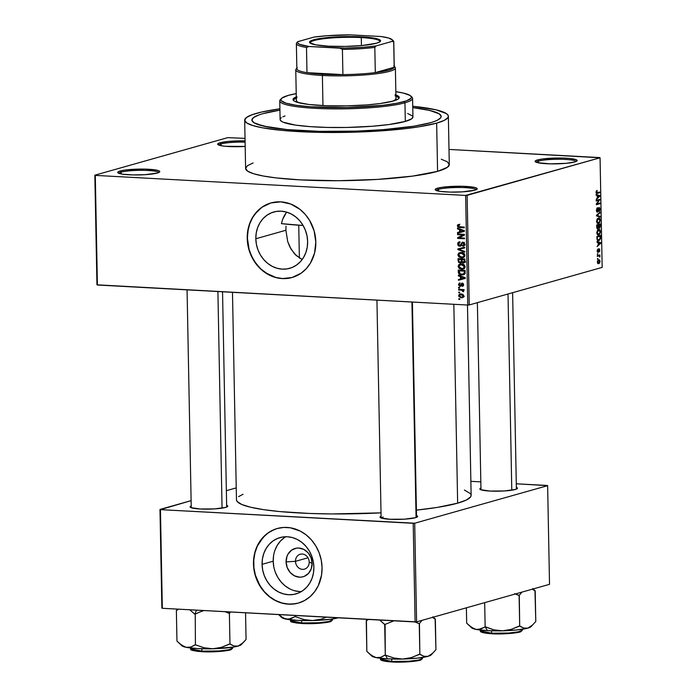 <?xml version="1.0" encoding="UTF-8"?>
<svg xmlns="http://www.w3.org/2000/svg" width="697" height="697" viewBox="0 0 697 697"><rect width="100%" height="100%" fill="white"/><g stroke="black" fill="none" stroke-linecap="round" stroke-linejoin="round"><path stroke-width="1.05" d="M476.095 189.75A19.925 2.762 -1.1 0 0 460.429 187.502A19.925 2.762 -1.1 0 0 438.57 189.331L437.568 188.181A21.032 2.919 178.9 0 1 462.616 186.291A21.032 2.919 178.9 0 1 477.018 189.201A21.032 2.919 178.9 0 1 474.796 190.194L477.131 189.061L477.096 188.486L474.666 187.449L462.155 186.282L442.734 187.197L437.568 188.181L435.242 189.314L436.095 190.429L440.016 191.361L450.218 192.102L462.425 191.858L474.796 190.194A21.032 2.919 178.9 0 1 452.614 192.128A21.032 2.919 178.9 0 1 435.364 189.993A21.032 2.919 178.9 0 1 437.568 188.181L438.57 189.331A19.925 2.762 178.9 0 1 460.429 187.502A19.925 2.762 178.9 0 1 476.095 189.75M158.672 172.577A19.925 2.762 -1.1 0 0 142.998 170.329A19.925 2.762 -1.1 0 0 121.139 172.159L120.137 171.009A21.032 2.919 178.9 0 1 145.194 169.118A21.032 2.919 178.9 0 1 159.587 172.02A21.032 2.919 178.9 0 1 157.374 173.022L159.7 171.889L159.674 171.314L157.234 170.277L144.723 169.11L125.303 170.024L120.137 171.009L117.81 172.142L118.673 173.257L122.585 174.189L132.787 174.921L144.993 174.686L157.374 173.022A21.032 2.919 178.9 0 1 135.183 174.956A21.032 2.919 178.9 0 1 117.941 172.821A21.032 2.919 178.9 0 1 120.137 171.009L121.139 172.159A19.925 2.762 178.9 0 1 142.998 170.329A19.925 2.762 178.9 0 1 158.672 172.577M245.109 142.136A19.925 2.762 -1.1 0 0 221.097 143.913L220.095 142.763A21.032 2.919 178.9 0 1 245.083 140.872L228.668 141.404L220.095 142.763L217.769 143.904L218.623 145.02L220.226 145.516L225.48 146.292L245.187 146.431A21.032 2.919 178.9 0 1 217.891 144.584A21.032 2.919 178.9 0 1 220.095 142.763L221.097 143.913A19.925 2.762 178.9 0 1 245.109 142.136M576.053 161.512A19.925 2.762 -1.1 0 0 560.379 159.264A19.925 2.762 -1.1 0 0 538.528 161.085L537.526 159.944A21.032 2.919 178.9 0 1 562.575 158.053A21.032 2.919 178.9 0 1 576.968 160.955A21.032 2.919 178.9 0 1 574.755 161.957L577.081 160.815L576.227 159.7L569.371 158.428L562.113 158.036L542.684 158.96L537.526 159.944L535.191 161.077L536.054 162.192L537.657 162.689L550.168 163.856L566.182 163.325L574.755 161.957A21.032 2.919 178.9 0 1 552.573 163.891A21.032 2.919 178.9 0 1 535.322 161.756A21.032 2.919 178.9 0 1 537.526 159.944L538.528 161.085A19.925 2.762 178.9 0 1 560.379 159.264A19.925 2.762 178.9 0 1 576.053 161.512M300.25 258.482L294.291 253.586L289.804 246.86L287.722 241.632L285.883 230.263L255.825 238.757A29.274 25.623 74.2 0 1 273.764 211.993A29.274 25.623 74.2 0 1 307.63 241.563L307.238 247.191L305.87 252.549L303.57 257.428L300.433 261.645L296.582 265.034L292.156 267.474L287.321 268.859L282.285 269.147L277.214 268.31L272.327 266.402L267.796 263.483L263.806 259.667L260.495 255.102L258.003 249.953L256.426 244.438L255.825 238.757L256.208 233.129L257.576 227.771L259.876 222.892L263.013 218.675L266.873 215.277L271.299 212.846L276.125 211.461L281.17 211.174L286.232 212.001L291.128 213.918L295.65 216.837L299.649 220.653L302.951 225.218L305.443 230.358L307.02 235.882L307.63 241.563A29.274 25.623 74.2 0 1 289.682 268.328A29.274 25.623 74.2 0 1 255.825 238.757L285.883 230.263L287.722 241.632L291.128 249.282L296.129 255.45L302.21 259.484M271.063 202.905L271.089 202.897A38.753 33.918 -105.8 0 0 247.435 238.304A38.753 33.918 -105.8 0 0 292.156 277.476L282.259 278.591L275.55 277.484L269.077 274.958L260.338 268.702L253.42 259.99L248.916 249.578L247.226 238.365L248.489 227.309L250.929 220.496L254.544 214.441L261.854 207.288L270.863 202.966L280.786 201.851L290.771 204.038L299.954 209.344L305.242 214.397L309.625 220.444L314.12 230.855L315.811 242.077A38.753 33.918 74.2 0 1 292.052 277.511A38.753 33.918 74.2 0 1 247.226 238.365A38.753 33.918 74.2 0 1 270.985 202.932A38.753 33.918 74.2 0 1 315.811 242.077L314.547 253.133L310.444 263.074L306.288 268.659L301.182 273.154L292.182 277.476M416.51 515.571A18.819 2.605 178.9 0 1 417.451 516.799A18.819 2.605 178.9 0 1 415.464 517.688L417.555 516.677L416.51 515.571M516.355 487.36A18.819 2.605 178.9 0 1 517.305 488.588A18.819 2.605 178.9 0 1 515.318 489.477L517.401 488.466L516.355 487.36M226.638 505.299A18.819 2.605 178.9 0 1 227.579 506.527A18.819 2.605 178.9 0 1 225.601 507.416L227.684 506.405L226.638 505.299M538.563 162.88L538.528 161.085L538.563 162.88M221.132 145.708L221.097 143.913L221.132 145.708M121.173 173.945L121.139 172.159L121.173 173.945M438.605 191.117L438.57 189.331L438.605 191.117M262.752 113.716A94.661 13.121 178.9 0 1 279.924 110.178L279.148 110.3L279.924 110.178A94.661 13.121 178.9 0 0 262.752 113.716L279.148 110.3L262.752 113.716A94.661 13.121 178.9 0 0 251.878 120.067A94.661 13.121 178.9 0 1 262.752 113.716M412.755 107.626A94.661 13.121 178.9 0 1 441.166 116.425A94.661 13.121 178.9 0 1 430.284 122.777L413.896 126.201L383.324 129.642L356.428 131.114L319.653 131.341L286.972 129.572L268.179 127.089L256.139 123.839L253.821 122.637L251.878 120.119L253.577 117.523L258.84 114.953L253.577 117.523L251.878 120.119L253.821 122.637L263.353 126.079L286.972 129.572L319.653 131.341L356.428 131.114L383.324 129.642L413.896 126.201L430.284 122.777A94.661 13.121 178.9 0 1 323.957 131.419A94.661 13.121 178.9 0 1 251.878 120.067L251.878 120.067A94.661 13.121 178.9 0 0 323.957 131.419A94.661 13.121 178.9 0 0 430.284 122.777L434.205 121.539L430.284 122.777A94.661 13.121 178.9 0 0 441.166 116.425A94.661 13.121 178.9 0 0 412.755 107.626L424.856 109.403L433.717 111.503L439.223 113.855L441.166 116.373L440.765 117.671L437.272 120.267L434.205 121.539L437.272 120.267L440.765 117.671L441.166 116.373L439.223 113.855L429.692 110.414L412.755 107.626M244.682 120.198L245.605 168.439A101.858 14.123 -1.1 0 0 323.164 180.654A101.858 14.123 -1.1 0 0 437.585 171.357L436.653 123.125A101.858 14.123 178.9 0 1 322.241 132.421A101.858 14.123 178.9 0 1 244.682 120.198A101.858 14.123 178.9 0 1 256.391 113.367A101.858 14.123 178.9 0 1 279.898 108.819L261.471 112.078L252.175 114.709L246.511 117.471L244.682 120.259L246.773 122.977L252.697 125.504L262.229 127.76L282.451 130.435L308.179 132.055L327.329 132.482L367.058 131.689L403.668 128.858L419.01 126.802L436.653 123.125L437.585 171.357L447.457 167.263L449.286 164.466L447.195 161.756L441.271 159.221M467.487 305.033L471.137 495.297A117.357 16.266 -1.1 0 1 457.65 503.164L437.333 507.407L416.405 510.134A117.357 16.266 -1.1 0 0 457.65 503.164L453.834 304.293L457.65 503.164L466.31 500.045L470.649 496.83L471.137 495.227L470.492 493.65L464.394 490.026M232.484 292.322L236.466 499.801A117.357 16.266 -1.1 0 0 381.024 512.861L331.685 513.942L309.634 513.454L279.976 511.589L263.605 509.655L250.693 507.259L241.754 504.489L237.111 501.448L236.475 499.871M295.484 561.312A7.754 6.787 -105.8 0 0 302.489 569.362A7.754 6.787 -105.8 0 0 309.198 562.061L312.117 563.307A14.707 12.868 74.2 0 1 299.388 577.16A14.707 12.868 74.2 0 1 286.092 561.895L295.484 561.312L307.996 557.783L295.484 561.312A7.754 6.787 74.2 0 1 300.233 554.228A7.754 6.787 74.2 0 1 309.198 562.061A7.754 6.787 74.2 0 1 304.45 569.144A7.754 6.787 74.2 0 1 295.484 561.312L286.092 561.895L286.981 556.38L288.131 553.923L291.642 550.107L296.295 548.182L298.83 548.042L303.831 549.419L308.109 552.808L311.019 557.678L312.117 563.307L311.237 568.822L308.501 573.396L304.345 576.323L301.914 577.02L299.388 577.16L294.387 575.783L290.1 572.394L287.19 567.524L286.092 561.895A14.707 12.868 74.2 0 1 298.83 548.042A14.707 12.868 74.2 0 1 312.117 563.307L309.198 562.061A7.754 6.787 -105.8 0 0 302.193 554.01A7.754 6.787 -105.8 0 0 295.484 561.312M285.787 536.734A29.274 25.623 -105.8 0 0 273.207 561.198L262.072 564.343A29.274 25.623 74.2 0 1 280.02 537.579A29.274 25.623 74.2 0 1 313.877 567.149L313.493 572.777L312.125 578.135L309.825 583.014L306.689 587.231L302.829 590.62L298.403 593.06L293.576 594.445L288.532 594.733L283.47 593.896L278.582 591.988L274.052 589.07L270.053 585.253L266.751 580.679L264.259 575.539L262.682 570.024L262.072 564.343L262.464 558.715L263.832 553.357L266.132 548.478L269.269 544.261L273.119 540.863L277.554 538.433L282.381 537.047L287.417 536.76L292.487 537.587L297.375 539.504L301.906 542.423L305.905 546.239L309.207 550.804L311.698 555.945L313.275 561.468L313.877 567.149A29.274 25.623 74.2 0 1 295.937 593.914A29.274 25.623 74.2 0 1 262.072 564.343L273.207 561.198A29.274 25.623 -105.8 0 0 301.296 591.614M277.336 528.483L277.319 528.492A38.753 33.918 -105.8 0 0 253.691 563.89L253.481 563.951A38.753 33.918 74.2 0 1 277.232 528.518A38.753 33.918 74.2 0 1 322.058 567.663L321.544 575.112L318.363 585.524L314.748 591.579L310.095 596.641L304.589 600.518L298.429 603.062L291.869 604.168L285.143 603.802L278.521 601.981L272.257 598.767L266.585 594.288L261.732 588.712L256.374 578.771L254.283 571.47L253.481 563.951L253.996 556.502L255.808 549.41L258.848 542.946L265.452 534.965L270.959 531.088L277.11 528.553L283.679 527.437L290.396 527.803L300.215 531.062L306.21 534.93L311.498 539.983L315.872 546.03L319.165 552.834L321.256 560.135L322.058 567.663A38.753 33.918 74.2 0 1 298.307 603.097A38.753 33.918 74.2 0 1 253.481 563.951L253.691 563.89A38.753 33.918 -105.8 0 0 298.412 603.062M97.406 285.012L467.739 305.051L465.631 195.421L95.297 175.391L97.406 285.012L96.944 284.812L94.836 175.191L227.762 137.631L245.03 138.389L227.762 137.631L94.836 175.191L95.297 175.391L94.836 175.191L96.944 284.812L467.739 305.051L469.238 304.955L467.129 195.334L600.056 157.775L602.164 267.395L469.238 304.955L467.739 305.051L465.631 195.421L95.297 175.391L97.406 285.012M459.671 292.862L458.696 292.81L458.678 292.113L459.663 292.165L459.671 292.862L459.663 292.165L458.678 292.113L458.696 292.81L459.671 292.862M461.231 290.161L458.643 290.022L458.626 289.325L463.618 289.595L463.627 290.292L462.834 290.248L463.636 290.797L463.583 291.634L461.231 290.161L462.25 290.344L463.479 291.773L463.732 291.128L462.834 290.248L463.627 290.292L463.618 289.595L458.626 289.325L458.643 290.022L463.287 289.577L461.231 290.161M459.584 288.079L458.6 288.027L458.591 287.33L459.567 287.382L459.584 288.079L459.567 287.382L458.591 287.33L458.6 288.027L459.584 288.079M460.09 286.319L462.277 283.845L463.174 283.592L462.277 283.845L462.904 284.777L463.601 284.585L462.12 285.631L462.216 286.336L463.052 286.092L462.216 286.336L463.61 284.794L462.163 283.139L460.665 284.785L461.693 284.498L460.403 285.456L461.501 285.143L459.95 285.613L459.157 284.629L460.02 282.93L458.452 284.542L460.09 286.319L461.074 286.04L459.48 286.188L458.452 284.542L459.419 283.043L460.02 282.93L460.125 283.627L459.218 284.219L459.637 285.535L460.403 285.456L461.867 283.156L463.2 283.627L463.583 284.481L463.418 285.692L462.216 286.336L462.895 284.62L462.041 283.888L461.196 285.909L460.09 286.319L460.647 286.267M460.429 276.613L458.373 275.907L458.356 275.176L465.256 277.667L465.274 278.399L458.452 280.255L458.443 279.523L460.473 279.035L460.429 276.613L460.473 279.035L458.443 279.523L458.452 280.255L465.274 278.399L465.256 277.667L458.356 275.176L458.373 275.907L459.497 275.585L458.373 275.907L460.429 276.613L461.51 276.308L460.429 276.613M458.103 266.393L458.914 264.616L461.475 263.893L464.341 264.973L464.96 267.735L462.843 269.216L459.184 268.45L458.103 266.393L459.184 268.45L461.658 269.277L463.226 269.138L465.134 266.785C464.638 264.808 463.418 263.849 461.475 263.893L459.14 264.451L461.153 263.884L459.14 264.451L458.103 266.393L458.914 266.167L458.103 266.393M457.877 254.936L458.696 253.15L461.257 252.427L464.341 253.752L464.733 256.278L462.616 257.759L458.966 256.993L457.877 254.936L458.966 256.993L461.44 257.82L463 257.672L464.916 255.32C464.42 253.351 463.2 252.384 461.257 252.427L458.914 252.994L460.926 252.427L458.914 252.994L457.877 254.936L458.696 254.71L457.877 254.936M457.319 225.854L457.781 224.782L459.428 224.46L459.532 225.157L458.199 225.567L458.443 226.586L464.28 227.109L464.298 227.806L458.138 227.231L457.319 225.854L459.645 227.553L464.298 227.806L464.28 227.109L458.652 226.708L458.121 225.924L459.532 225.157L459.428 224.46L457.781 224.782L458.948 224.451L457.781 224.782L457.319 225.854L458.182 225.61L457.319 225.854M459.523 229.574L457.467 228.869L457.45 228.137L464.35 230.629L464.368 231.36L457.554 233.216L457.537 232.484L459.576 231.988L459.523 229.574L459.576 231.988L457.537 232.484L457.554 233.216L464.368 231.36L464.35 230.629L457.45 228.137L457.467 228.869L458.6 228.546L457.467 228.869L459.523 229.574L460.604 229.269L459.523 229.574M463.069 235.011L457.581 234.715L457.563 234.009L464.429 234.384L464.437 235.124L459.001 237.773L464.498 238.069L464.507 238.766L457.65 238.4L457.633 237.651L463.069 235.011L457.633 237.651L457.65 238.4L464.507 238.766L464.498 238.069L459.001 237.773L464.437 235.124L464.429 234.384L457.563 234.009L457.581 234.715L459.637 234.122L457.581 234.715L464.429 234.619L463.069 235.011M459.698 246.276L461.309 245.3L462.085 243.035L463.888 242.539L462.773 242.852L463.906 244.229L464.69 244.002L462.59 245.536L462.695 246.233L464.036 245.858L462.695 246.233L464.699 244.246L462.782 242.164L459.671 245.579L458.469 244.098L460.046 242.512L459.942 241.807L457.668 243.994L459.698 246.276L460.848 245.954L458.931 246.085L457.99 245.257L457.694 243.506L458.321 242.303L459.506 241.824L460.046 242.512L458.914 242.896L458.478 243.924L459.314 245.51L460.421 245.292L462.111 242.242L463.836 242.504L464.664 243.837L464.394 245.466L462.695 246.233L463.88 243.967L463.4 243.07L462.233 242.939L461.039 245.753L459.698 246.276L460.334 246.215M464.768 252.157L457.868 249.596L457.851 248.916L464.672 247.217L464.681 247.94L458.661 249.256L464.751 251.425L464.768 252.157L464.751 251.425L458.661 249.256L464.681 247.94L464.672 247.217L457.851 248.916L457.868 249.596L458.853 249.317L457.868 249.596L464.768 252.157M460.133 263.022L462.399 261.994L461.797 262.159L463.252 262.996L464.341 262.682L463.252 262.996L464.943 261.166L464.899 258.996L458.042 258.631L458.077 260.791L460.133 263.022L461.458 262.647L460.133 263.022L458.643 262.421L458.042 258.631L464.899 258.996L464.507 262.542L463.043 262.969L461.797 262.159L460.133 263.022L460.883 262.952M461.815 274.958L458.765 273.712L458.26 270.087L465.117 270.462L465.004 273.633L463.313 274.862L461.815 274.958L463.496 274.81L465.047 273.512L465.117 270.462L458.26 270.087L458.295 272.135L459.096 271.908L458.295 272.135C458.696 274.095 459.872 275.036 461.815 274.958L463.88 274.383L461.815 274.958M461.336 297.837L458.853 296.547L458.792 295.049L459.724 294.143L462.076 294.064L463.566 295.092L463.331 297.262L461.336 297.837L462.512 297.724L463.827 296.025L461.205 293.942L459.976 294.047L458.661 295.746L459.401 295.537L458.661 295.746L461.336 297.837L463.322 297.27L461.336 297.837M459.802 299.44L458.818 299.388L458.809 298.691L459.785 298.743L459.802 299.44L459.785 298.743L458.809 298.691L458.818 299.388L459.802 299.44M599.594 157.574L448.999 149.428L600.056 157.775L465.631 195.421L467.129 195.334L469.238 304.955L602.164 267.395L600.056 157.775L599.594 157.574M597.346 259.145L597.843 258.299L597.346 259.145M597.251 254.361L597.756 253.516L597.251 254.361M597.015 242.234L598.104 242.53L598.157 244.943L597.102 246.581L600.666 243.34L600.648 242.608L597.007 241.502L597.015 242.234L598.104 242.53L598.157 244.943L597.102 246.581L600.666 243.34L600.648 242.608L597.007 241.502L597.015 242.234M597.32 230.585L596.806 233.042L597.791 234.889L599.647 234.314L600.492 231.7L599.786 229.74L598.697 229.505L597.599 230.184L596.789 232.746L597.381 234.584L598.688 234.915L600.492 231.7C600.213 229.827 599.559 229.104 598.54 229.548L597.32 230.585M597.094 219.119L596.58 221.585L597.573 223.423L599.429 222.848L600.274 220.243L599.568 218.274L598.479 218.048L597.381 218.727L596.571 221.28L597.155 223.127L598.47 223.449L600.274 220.243C599.986 218.361 599.342 217.647 598.322 218.083L597.094 219.119M599.028 208.159L598.392 208.124L599.638 209.309L599.019 211.574L600.056 209.17L599.028 207.462L597.425 211.522L596.362 210.259L597.59 208.368L596.789 208.325L597.59 208.368L597.529 207.689L596.362 210.337L597.242 212.245L598.148 211.426L598.836 208.264L599.638 209.309L599.019 211.574L599.908 210.45L599.882 208.054L599.028 207.462L597.765 211.208L597.111 211.461L597.303 207.784L596.362 210.337L597.451 212.219L599.15 208.15L598.401 208.107M596.118 195.195L597.207 195.491L597.251 197.904L596.196 199.542L599.76 196.301L599.751 195.569L596.101 194.463L596.118 195.195L597.207 195.491L597.251 197.904L596.196 199.542L599.76 196.301L599.751 195.569L596.101 194.463L596.118 195.195M596.249 191.03L596.449 193.417L599.699 192.747L599.681 192.05L596.606 192.712L597.102 190.368L596.013 192.198L597.251 193.435L599.699 192.747L599.681 192.05L596.719 192.781L596.432 192.111L597.163 191.056L596.257 191.004M596.231 201.041L599.115 200.222L596.301 204.726L599.908 203.707L599.89 203.01L596.998 203.829L599.821 199.325L596.214 200.344L596.231 201.041L599.115 200.222L596.284 203.977L596.301 204.726L599.908 203.707L599.89 203.01L596.998 203.829L599.821 199.325L596.214 200.344L596.231 201.041M596.51 215.922L600.161 217.098L600.152 216.366L596.928 215.425L600.082 212.873L600.065 212.158L596.501 215.242L596.51 215.922L600.161 217.098L600.152 216.366L596.928 215.425L600.082 212.873L600.065 212.158L596.501 215.242L596.51 215.922M596.728 227.117L597.416 228.938L598.697 227.745L599.821 228.058L600.291 223.937L596.684 224.957L596.728 227.117L597.826 228.947L598.697 227.745L599.464 228.285L600.335 226.107L600.291 223.937L596.684 224.957L596.728 227.117M596.946 238.461L597.59 240.43L599.594 240.195L600.509 238.479L600.518 235.403L596.911 236.422L596.946 238.461C597.172 240.352 597.799 241.057 598.819 240.587L600.509 238.479L600.518 235.403L596.911 236.422L596.946 238.461M597.939 251.661L597.137 250.815L597.948 248.951L597.137 250.894L597.407 252.07L598.427 252.044L599.141 249.413L599.132 251.922L599.673 251.312L599.228 248.716L598.07 251.582L597.512 250.833L597.948 248.951L597.137 250.72L598.017 252.34L599.141 249.413L599.132 251.922L599.856 250.092L599.072 248.733L598.174 251.408L597.224 251.634L597.791 251.652M597.294 256.348L599.185 255.947L599.847 257.132L599.899 254.91L597.277 255.651L597.294 256.348L599.185 255.947L599.847 257.132L599.899 254.91L597.277 255.651L597.294 256.348M597.355 262.098L597.86 263.536L599.35 263.344L600.073 261.445L599.568 259.894L598.218 259.972L597.416 261.366L598.775 263.649L600.073 261.323L598.671 259.763L597.355 262.098M547.171 485.461L516.294 483.788L547.633 485.661L549.524 584.321L416.597 621.881L414.706 523.22L547.633 485.661L414.706 523.22L160.441 509.638L162.331 608.298L415.098 621.968L413.208 523.308L160.441 509.638L191.109 500.638L159.979 509.437L160.441 509.638L162.331 608.298L161.87 608.098L159.979 509.437L161.87 608.098L162.331 608.298L416.597 621.881L415.098 621.968L413.208 523.308L414.706 523.22L416.597 621.881L549.524 584.321L547.633 485.661L547.171 485.461M480.817 481.871L470.876 481.331L480.817 481.871M226.359 490.679L236.239 487.891L226.359 490.679M191.213 505.978L190.203 506.632L190.969 507.634L200.187 508.993L214.528 508.906L225.601 507.416A18.819 2.605 178.9 0 1 205.746 509.15A18.819 2.605 178.9 0 1 190.316 507.242A18.819 2.605 178.9 0 1 191.213 505.978M480.939 488.039L479.928 488.693L480.695 489.695L489.904 491.054L504.245 490.967L515.318 489.477A18.819 2.605 178.9 0 1 495.471 491.211A18.819 2.605 178.9 0 1 480.041 489.303A18.819 2.605 178.9 0 1 480.939 488.039M381.085 516.25L380.074 516.904L380.841 517.906L390.05 519.265L404.399 519.178L415.464 517.688A18.819 2.605 178.9 0 1 395.617 519.422A18.819 2.605 178.9 0 1 380.187 517.514A18.819 2.605 178.9 0 1 381.085 516.25M243.009 494.278L238.574 496.647M274.174 529.589L268.31 532.813L263.213 537.3L257.385 546.021L254.954 552.834L253.778 560.135L253.926 567.663L255.381 575.112L259.876 585.524L264.25 591.561L269.539 596.615L275.533 600.483L282.006 603.018L288.715 604.116L295.389 603.741M284.254 537.718L280.394 541.116L277.258 545.333L274.958 550.212M273.59 555.57L273.207 561.198L273.808 566.879M275.385 572.394L277.876 577.543L281.187 582.108L285.178 585.924L289.708 588.843M294.596 590.751L299.666 591.587M381.172 518.028A17.713 2.457 178.9 0 1 383.158 517.035A17.713 2.457 -1.1 0 0 381.172 518.028M253.098 162.941L247.435 165.703L245.614 168.491L247.705 171.209L253.621 173.745L263.152 175.993L275.925 177.883L300.05 179.878L338.15 180.723L377.661 179.399L412.58 176.114L437.585 171.357A101.858 14.123 -1.1 0 0 449.286 164.527L448.363 116.294A101.858 14.123 178.9 0 1 436.653 123.125L444.172 120.415L447.936 117.627L448.354 116.233L447.796 114.857L446.263 113.524L436.008 109.821L412.729 106.266A101.858 14.123 178.9 0 1 448.363 116.294M284.324 215.6L286.537 212.28L282.607 219.424L284.324 215.6M281.431 223.632L282.607 219.424L281.431 223.632A94.661 13.121 -1.1 0 0 303.108 225.471L281.867 223.685M286.023 226.15L285.883 230.263L286.023 226.15M436.305 190.516A19.925 2.762 178.9 0 1 438.57 189.331A19.925 2.762 -1.1 0 0 436.305 190.516M118.882 173.344A19.925 2.762 178.9 0 1 121.139 172.159A19.925 2.762 -1.1 0 0 118.882 173.344M218.832 145.098A19.925 2.762 178.9 0 1 221.097 143.913A19.925 2.762 -1.1 0 0 218.832 145.098M536.263 162.279A19.925 2.762 178.9 0 1 538.528 161.085A19.925 2.762 -1.1 0 0 536.263 162.279M267.927 204.003L262.063 207.227L256.958 211.714L252.802 217.298L249.761 223.763L247.949 230.855L247.435 238.304L249.125 249.526L251.835 256.609L255.686 263.065L260.539 268.641L266.21 273.119L275.759 277.432L282.459 278.53L289.142 278.155M596.066 192.747L596.832 192.808M597.207 192.747L596.719 192.781M597.608 192.633L599.699 192.747L597.608 192.633M596.423 193.391L597.251 193.435L596.423 193.391M596.763 193.505L597.251 193.435M596.911 195.413L599.751 195.569L596.911 195.413M599.15 196.266L597.242 197.53L597.634 195.604L599.385 196.092L597.669 197.547L597.207 195.587L599.167 196.249M597.617 199.943L599.838 200.065L597.617 199.943M596.423 203.794L596.998 203.829L596.423 203.794M597.826 203.594L599.908 203.707L597.826 203.594M597.033 200.109L599.115 200.222L597.033 200.109M597.425 211.522L596.527 211.496M596.519 211.47L597.198 211.513M599.281 212.838L600.082 212.873L599.281 212.838M596.841 214.946L597.495 214.981L596.841 214.946M596.501 215.512L597.503 215.565L596.501 215.512M597.434 216.218L600.152 216.366L597.434 216.218M598.889 218.013L598.322 218.083M599.838 220.217L600.274 220.243L599.838 220.217M597.521 223.406L598.47 223.449L597.521 223.406M597.965 223.519L598.47 223.449M598.331 218.78L599.507 219.093L599.838 220.653L599.272 222.23L597.991 222.805L596.571 221.141L597.442 219.45L598.331 218.78L599.847 220.365L599.272 222.23L598.462 222.752L596.989 221.158L598.331 218.78L597.373 218.727L598.836 218.719L597.451 218.64M598.462 222.752L596.893 222.752M598.697 227.745L599.464 228.285M597.355 228.921L597.826 228.947L597.355 228.921M598.81 225.061L599.882 224.756L597.799 224.643L599.882 224.756L599.394 227.597L598.409 227.065L598.88 227.091L598.409 226.351L598.81 225.061L596.728 224.948L599.882 224.756L599.394 227.597L598.81 225.061M599.141 227.588L598.348 227.544M597.12 225.54L598.383 225.183L596.693 225.087L598.383 225.183L597.808 228.25L596.763 227.701L597.207 227.727L596.702 225.514L598.383 225.183L597.808 228.25L597.207 227.727L597.12 225.54M599.394 227.597L598.88 227.091M599.106 229.47L598.54 229.548M597.738 234.863L598.688 234.915L597.738 234.863M598.183 234.976L598.688 234.915M598.549 230.245L599.725 230.559L600.065 232.11L599.498 233.687L598.209 234.27L596.789 232.598L597.66 230.907L598.549 230.245L600.065 231.831L599.498 233.687L598.688 234.209L597.207 232.624L598.549 230.245L597.59 230.193L599.054 230.176L597.669 230.106M598.688 234.209L597.111 234.209M600.082 238.452L598.81 239.89L597.146 239.82L597.921 239.855L596.946 238.226L597.338 236.997L600.108 236.213L598.026 236.1L600.108 236.213L599.978 238.81L598.81 239.89L597.686 239.672L596.92 236.971L600.108 236.213L600.073 238.47M597.765 240.526L598.819 240.587L597.765 240.526M598.244 240.665L598.819 240.587M597.817 242.451L600.648 242.608L597.817 242.451M600.056 243.305L598.148 244.569L598.531 242.643L600.283 243.131L598.575 244.586L598.113 242.626L600.073 243.288M599.141 249.413L598.54 249.378L599.481 250.223M598.462 249.674L598.932 249.7L598.462 249.674M598.331 250.511L598.793 250.537L598.331 250.511M597.251 254.187L597.765 254.213L597.251 254.187M597.826 255.494L599.917 255.607L597.826 255.494M597.407 255.616L599.498 255.729L597.407 255.616M599.498 256.4L599.978 256.426L599.498 256.4M598.653 255.965L599.185 255.947M597.338 258.97L597.86 258.996L597.338 258.97M597.965 263.605L598.775 263.649L597.965 263.605M598.331 263.701L598.775 263.649M598.688 260.46L599.455 260.634L599.673 261.758L598.261 262.978L597.355 261.985L598.07 260.87L598.688 260.46L599.699 261.41L598.74 262.952L597.73 262.011L598.688 260.46L597.782 260.417L599.019 260.417L597.826 260.356M598.74 262.952L597.486 262.952M597.808 228.25L597.207 227.727M598.81 239.89L597.921 239.855M458.286 224.556L457.781 224.782M459.506 225L458.678 225.236L459.532 225.157M464.289 227.109L459.645 227.553L464.289 227.109M459.384 225.27L459.846 224.199M459.48 224.652L459.384 225.105M464.368 231.343L457.554 233.216L459.611 232.632L460.368 231.77L459.576 231.988L459.611 232.632L464.368 231.343M460.334 229.853L464.359 230.803L460.368 231.796L460.334 229.853L461.397 229.557L460.334 229.853L460.368 231.796L463.644 231.003L460.334 229.853M464.498 238.078L459.715 237.816L457.65 238.4L459.715 237.816L464.498 238.078M459.706 237.433L457.633 237.651L464.429 234.767L459.706 237.433M464.429 234.384L459.637 234.131L464.429 234.384M459.942 241.807L459.079 241.903M457.668 243.994L458.495 243.758L457.668 243.994M460.029 242.434L459.462 242.591L460.046 242.512M462.094 244.952L459.671 245.579M462.782 242.164L462.189 242.216M462.695 246.233L463.444 246.146M465.152 244.882L462.59 245.536M462.085 243.035L462.773 242.852M461.17 245.579L460.708 245.353M459.872 242.469L459.759 242.931M460.63 245.3L461.37 245.64M459.924 248.899L459.915 248.402L459.924 248.899M464.681 247.81L458.661 249.256L464.681 247.81M463.932 257.245L461.44 257.82L463.505 257.237L462.407 257.071M459.854 256.74L458.966 256.993L459.854 256.74M462.224 257.019L464.097 257.237M461.623 252.863L462.442 252.584M462.991 256.905L463.932 256.078L464.036 254.762L462.189 253.246L459.21 253.717L458.678 254.971L459.123 256.147L460.543 256.993L462.991 256.905L461.449 257.123L458.678 254.971L460.072 253.238L462.773 252.697L461.257 253.124L464.115 255.285L464.899 255.058L462.991 256.905L464.655 256.435L462.695 257.001L464.76 256.418M462.399 252.593L460.072 253.238M458.077 260.791L458.879 260.565L458.077 260.791M463.252 262.996L463.845 262.926M465.308 262.412L463.862 261.575M461.693 262.368L461.1 262.133M461.039 262.098L461.797 262.394M464.15 261.933L464.899 262.342M463.322 258.918L460.917 258.787L463.322 258.918L461.257 259.502L463.322 258.918M464.124 258.962L462.059 259.545L464.908 259.432L464.106 259.65L464.132 260.87L464.925 260.643L463.122 262.29L462.163 261.584L462.059 259.545L464.124 258.962M465.605 261.663L463.122 262.29L464.045 261.811L464.106 259.65L462.059 259.545L462.207 261.697L463.122 262.29M458.853 259.371L461.257 259.502L461.283 260.878L462.085 260.652L460.116 262.325L458.983 261.575L458.853 259.371L460.917 258.787L458.853 259.371L458.983 261.575L459.776 262.272L461.187 261.732L461.257 259.502L458.853 259.371M462.625 261.697L460.116 262.325M464.15 268.702L461.658 269.277L463.723 268.693L462.625 268.528M460.072 268.197L459.184 268.45L460.072 268.197M460.438 264.66L461.179 263.884M461.196 263.867L460.429 264.668M462.442 268.476L464.315 268.702M461.841 264.329L462.66 264.041M463.217 268.371L464.315 266.481L462.407 264.712L459.428 265.174L458.905 266.315L459.34 267.613L460.761 268.45L463.217 268.371L461.667 268.58L458.905 266.437L460.29 264.694L462.991 264.163L461.475 264.59L464.333 266.742L465.117 266.524L463.217 268.371L464.873 267.901L462.921 268.467L464.977 267.883M462.616 264.05L460.29 264.694M464.402 274.391L462.791 274.235M462.695 274.209L464.35 274.391M461.135 270.244L465.117 270.462L461.135 270.244L459.07 270.828L465.126 270.889L464.333 271.116L464.35 272.353L465.152 272.126L464.35 272.353L464.237 273.337L465.134 273.085L463.191 274.156L460.133 273.895L459.07 270.828L461.135 270.244M465.265 278.382L458.452 280.255L460.517 279.671L460.499 279.027L460.517 279.671L465.265 278.382M461.275 278.809L460.473 279.035L461.275 278.809M461.24 276.892L465.256 277.842L461.275 278.835L461.24 276.892L462.294 276.596L461.24 276.892L461.275 278.835L464.55 278.042L461.24 276.892M460.02 282.93L459.515 283.017M458.452 284.542L459.184 284.332L458.452 284.542M462.181 283.052L461.222 284.045M460.403 285.456L459.95 285.613M462.163 283.139L461.719 283.182M462.216 286.336L462.721 286.24M463.575 285.247L462.12 285.631M460.987 285.23L461.536 285.604M463.035 283.296L462.817 283.897M463.627 290.022L462.834 290.248L463.627 290.022M463.723 291.268L462.764 291.538L463.723 291.268M463.644 290.815L462.843 291.041L463.644 290.815M463.627 289.961L462.25 290.344L463.627 289.961M464.307 289.769L460.7 289.438L463.801 289.638M460.813 294.561L461.205 293.942M463.348 297.244L461.275 297.131L459.375 295.807L460.273 294.718L463.81 295.772L462.224 297.053L464.289 296.469M461.24 293.916L460.778 294.683M462.137 297.018L463.392 297.253M463.941 296.539L463.331 296.547M462.608 294.247L461.222 294.639L462.608 294.247M464.35 272.353L464.333 271.116L459.07 270.828L459.323 273.189L460.543 274.052L463.488 274.043L464.35 272.353M461.275 297.131L462.712 296.809L462.982 295.484L461.823 294.718L459.907 294.875L459.506 296.286L461.275 297.131M296.303 98.007A53.146 7.371 -1.1 0 0 293.167 100.08M395.094 94.731L398.187 96.047L399.276 97.467L398.327 98.922L393.169 101.056A53.146 7.371 178.9 0 1 333.471 105.909A53.146 7.371 178.9 0 1 293.01 99.532A53.146 7.371 178.9 0 1 296.277 96.909M412.938 116.93L411.744 118.751L405.305 121.426L404.948 102.79A66.424 9.209 -1.1 0 0 411.901 97.057L410.786 96.003A65.318 9.052 178.9 0 1 403.946 101.64L404.948 102.79L405.305 121.426A66.424 9.209 -1.1 0 0 412.938 116.974L412.58 98.338A66.424 9.209 178.9 0 1 404.948 102.79A66.424 9.209 178.9 0 1 330.326 108.854A66.424 9.209 178.9 0 1 279.75 100.882A66.424 9.209 178.9 0 1 281.03 99.035M281.449 98.486L280.377 99.584A66.424 9.209 -1.1 0 0 325.839 108.758A66.424 9.209 -1.1 0 0 404.948 102.79L403.946 101.64A65.318 9.052 178.9 0 1 326.161 107.512A65.318 9.052 178.9 0 1 281.449 98.486A65.318 9.052 178.9 0 1 288.34 95.384A65.318 9.052 178.9 0 1 296.216 93.616L288.34 95.384L282.006 98.016L280.839 99.802L281.196 100.682L285.97 103.173L295.937 105.256L310.226 106.754L346.583 107.565L382.792 105.317L396.907 103.261L406.647 100.786L411.178 98.12L411.448 97.223L410.106 95.48L403.528 93.11L395.844 91.699A65.318 9.052 178.9 0 1 410.786 96.003M411.221 96.534A66.424 9.209 178.9 0 1 412.58 98.338M299.632 102.956A49.818 6.909 178.9 0 1 296.356 100.568L295.763 69.874A49.818 6.909 178.9 0 1 296.844 68.402M395.974 98.652A49.818 6.909 178.9 0 1 392.786 101.161M279.75 100.882L280.107 119.518A66.424 9.209 -1.1 0 0 330.683 127.49A66.424 9.209 -1.1 0 0 405.305 121.426L388.996 124.528L372.346 126.244L346.967 127.446L327.668 127.438L309.991 126.627L295.467 125.103L283.095 122.175L281.466 121.33L280.107 119.562M280.386 118.647L281.292 117.741M282.834 116.835L284.995 115.937M407.71 113.515L412.572 116.042M395.905 94.992A53.146 7.371 178.9 0 1 399.276 97.493A53.146 7.371 178.9 0 1 393.169 101.056L380.126 103.539L366.805 104.916L346.496 105.874L326.144 105.717L308.823 104.463L297.192 102.302L294.099 100.978L293.01 99.566L293.96 98.111L296.922 96.665M399.006 97.841L395.112 95.82M296.939 97.763L293.254 99.932M300.276 103.165L297.375 101.919L296.356 100.595M395.974 98.626L395.086 99.993L392.315 101.344M399.137 98.042A53.146 7.371 -1.1 0 0 395.922 96.09M432.968 653.054L427.967 656.347A29.954 4.156 -1.1 0 0 431.129 654.927L435.939 649.691L435.128 618.953A34.38 4.766 178.9 0 1 435.155 619.049L432.436 617.403L435.346 618.997L435.939 649.691L431.983 653.995L427.967 656.347L423.907 656.269L419.838 654.239L419.446 623.493A34.38 4.766 178.9 0 1 418.836 623.554L414.767 621.881L419.245 623.545L419.838 654.239L411.326 657.602L402.648 659.048L393.971 658.038L385.284 655.084L385.11 624.373A34.38 4.766 178.9 0 1 384.474 624.338L379.691 620.06L384.692 624.381L385.284 655.084L380.762 657.315L376.136 657.611A29.954 4.156 -1.1 0 0 387.523 658.857L385.397 655.075L387.523 658.857L402.648 659.048L393.971 658.038L385.066 655.032L380.762 657.315L376.136 657.611L371.501 655.468L366.831 651.373L366.239 620.678L368.574 619.38L366.456 620.722A34.38 4.766 178.9 0 1 366.43 620.626L366.831 651.373L371.823 656.069A29.954 4.156 -1.1 0 0 376.136 657.611L387.523 658.857A29.954 4.156 -1.1 0 0 402.648 659.048L417.451 658.125L427.967 656.347L423.907 656.269L419.428 654.248L411.326 657.602L402.648 659.048A29.954 4.156 -1.1 0 0 427.967 656.347L430.676 655.285L431.391 654.187M391.749 661.409L380.501 659.048A21.032 2.919 -1.1 0 0 391.749 661.409L391.705 659.031L391.749 661.409A21.032 2.919 -1.1 0 0 422.565 658.238L418.758 659.998L409.095 661.226L391.749 661.409L392.019 661.984L391.749 661.409M381.189 659.763L391.975 661.976M385.11 624.373L393.883 620.827L385.11 624.373A34.38 4.766 -1.1 0 1 384.474 624.338L385.11 624.373M419.446 623.493L422.068 620.33L419.446 623.493A34.38 4.766 -1.1 0 1 418.836 623.554L419.446 623.493M435.128 618.953L432.942 616.749L435.128 618.953A34.38 4.766 -1.1 0 1 435.155 619.049L435.128 618.953M367.38 619.389L366.43 620.626A34.38 4.766 -1.1 0 0 366.456 620.722L367.38 619.389M371.545 655.642L372.869 656.687L376.136 657.611L373.81 656.827L369.236 653.62M388.734 661.741L385.894 661.401M383.655 660.991L381.294 659.981M421.833 659.179L417.381 660.782L411.274 661.601L395.765 662.115M392.071 661.984L408.642 661.819L417.982 660.66L421.912 658.987M416.065 517.505L411.927 302.028L416.065 517.505M222.055 508.139L217.9 291.529L222.055 508.139M508.017 294.003L511.781 490.2L508.017 294.003M379.839 41.855A34.876 4.835 -1.1 0 0 361.29 37.586L361.586 36.836A35.538 4.923 178.9 0 1 380.24 41.524A35.538 4.923 178.9 0 1 328.505 46.185L315.636 44.826L309.712 42.691L310.156 41.236L313.598 39.807L325.107 37.804L344.806 36.584L361.586 36.836L374.463 38.187L378.976 39.407L380.579 40.809L379.943 41.785L376.493 43.214L362.004 45.523L345.285 46.429L328.505 46.185A35.538 4.923 178.9 0 1 309.877 42.874A35.538 4.923 178.9 0 1 324.549 37.873A35.538 4.923 178.9 0 1 361.586 36.836L361.29 37.586A34.876 4.835 178.9 0 1 379.926 41.498A34.876 4.835 178.9 0 1 379.839 41.855M361.447 45.575L361.29 37.586L361.447 45.575M297.305 67.801L296.234 68.898A49.818 6.909 -1.1 0 0 322.389 75.468L322.885 74.222A48.712 6.752 178.9 0 1 306.985 72.671A48.712 6.752 178.9 0 1 296.922 68.367M394.249 66.529A49.818 6.909 178.9 0 1 395.382 67.957A49.818 6.909 178.9 0 1 322.389 75.468L322.964 105.578L322.389 75.468A49.818 6.909 178.9 0 1 295.763 69.874M394.171 66.503A48.712 6.752 178.9 0 1 394.188 67.269L375.3 72.61L388.665 70.153L392.507 68.733L394.188 67.269A48.712 6.752 178.9 0 1 375.3 72.61A48.712 6.752 178.9 0 1 342.907 74.614L306.985 72.671L322.885 74.222L342.907 74.614A48.712 6.752 178.9 0 1 322.885 74.222L322.389 75.468A49.818 6.909 -1.1 0 0 374.306 74.021A49.818 6.909 -1.1 0 0 394.877 66.999L393.761 65.945M392.559 40.208A48.712 6.752 178.9 0 1 393.77 41.672A48.712 6.752 178.9 0 1 393.7 42.055A48.712 6.752 -1.1 0 0 393.274 40.731L392.158 39.677A47.605 6.604 178.9 0 0 381.12 36.523L350.199 34.85L326.353 35.791L313.99 37.089L297.732 41.689L296.434 43.153A48.712 6.752 -1.1 0 0 306.497 47.457L308.98 46.499L339.901 48.171L342.419 49.4L342.907 74.614L306.985 72.671L306.497 47.457A48.712 6.752 178.9 0 1 296.364 43.545A48.712 6.752 178.9 0 1 296.434 43.153L297.732 41.689L297.671 43.04L299.597 44.32L308.98 46.499L344.762 48.119L363.747 47.23L376.11 45.924L392.367 41.332L393.7 42.055L394.188 67.269L375.3 72.61L374.812 47.396L376.11 45.924L392.367 41.332L392.428 39.982L388.821 38.091L381.12 36.523L350.199 34.85A47.605 6.604 178.9 0 0 313.99 37.089L297.732 41.689A47.605 6.604 178.9 0 0 308.98 46.499L306.497 47.457L306.985 72.671A48.712 6.752 -1.1 0 1 296.852 68.75L296.364 43.545M392.158 39.677A47.605 6.604 178.9 0 1 392.367 41.332L393.7 42.055L394.188 67.269A48.712 6.752 -1.1 0 0 394.258 66.886L393.77 41.672M342.907 74.614A48.712 6.752 -1.1 0 0 375.3 72.61L374.812 47.396A48.712 6.752 178.9 0 1 342.419 49.4L342.907 74.614M310.296 43.188A34.876 4.835 178.9 0 1 310.191 42.839A34.876 4.835 178.9 0 1 361.29 37.586A34.876 4.835 -1.1 0 0 325.917 38.483A34.876 4.835 -1.1 0 0 310.296 43.188M342.419 49.4A48.712 6.752 -1.1 0 0 374.812 47.396L376.11 45.924A47.605 6.604 178.9 0 1 339.901 48.171L342.419 49.4M203.341 610.746L199.229 612.236L203.341 610.746M195.238 614.101L199.229 612.236L195.238 614.101A34.38 4.766 178.9 0 1 194.925 614.083A34.38 4.766 -1.1 0 0 195.238 614.101L195.413 644.803L190.9 647.043L186.273 647.339L181.629 645.195L176.96 641.101L176.367 610.406L176.96 641.101L181.952 645.797A29.954 4.156 -1.1 0 0 186.273 647.339L197.652 648.585L212.777 648.776L204.108 647.766L195.413 644.803L195.238 614.101M196.493 610.145L194.925 614.083L196.493 610.145M231.962 648.907L229.705 650.005L224.704 650.954L209.823 651.878L202.147 651.712L201.877 651.137L190.638 648.776A21.032 2.919 -1.1 0 0 201.877 651.137L201.834 648.759L201.877 651.137A21.032 2.919 -1.1 0 0 232.702 647.966L228.886 649.726L219.224 650.954L201.877 651.137L202.147 651.712L218.771 651.547L228.119 650.388L232.04 648.715M243.096 642.782L238.104 646.075A29.954 4.156 -1.1 0 0 241.258 644.655L246.067 639.419L245.553 612.802L246.067 639.419L244.037 641.771L240.134 645.187L238.104 646.075L234.035 645.997L229.557 643.976L221.454 647.33L212.777 648.776L233.591 647.051L239.698 645.553L241.519 643.915M177.508 609.117L176.585 610.45L178.702 609.108L176.585 610.45A34.38 4.766 178.9 0 1 176.559 610.354A34.38 4.766 -1.1 0 0 176.585 610.45L177.508 609.117M189.819 609.788L194.602 614.066A34.38 4.766 -1.1 0 0 194.925 614.083A34.38 4.766 178.9 0 1 194.602 614.066L189.819 609.788M224.896 611.609L229.383 613.273L229.966 643.967L229.383 613.273L230.515 611.983L229.574 613.221A34.38 4.766 178.9 0 1 228.965 613.282L229.574 613.221A34.38 4.766 -1.1 0 1 228.965 613.282L224.896 611.609M181.673 645.37L182.997 646.415L186.273 647.339A29.954 4.156 -1.1 0 0 212.777 648.776L204.108 647.766L195.195 644.76L190.9 647.043L186.273 647.339L183.938 646.555L179.364 643.348M191.318 649.491L202.104 651.704M198.863 651.468L196.023 651.129M193.783 650.719L191.422 649.709M229.966 643.967L221.454 647.33L212.777 648.776A29.954 4.156 -1.1 0 0 238.104 646.075L234.035 645.997L229.966 643.967M532.822 624.843L527.821 628.136A29.954 4.156 -1.1 0 0 530.983 626.716L535.784 621.48L534.974 590.742A34.38 4.766 178.9 0 1 535.008 590.838L532.281 589.192L535.2 590.786L535.784 621.48L531.837 625.784L527.821 628.136L523.761 628.058L519.692 626.028L519.291 595.282A34.38 4.766 178.9 0 1 518.69 595.343L514.621 593.67L519.099 595.334L519.692 626.028L511.18 629.391L502.502 630.829L493.824 629.827L485.138 626.864L484.676 602.644L485.138 626.864L480.616 629.103L475.99 629.4A29.954 4.156 -1.1 0 0 487.377 630.646L485.243 626.864L487.377 630.646L502.502 630.829L493.824 629.827L485.548 626.856L478.351 629.548L475.99 629.4L471.346 627.256L466.676 623.162L466.389 607.81L466.676 623.162L471.677 627.858A29.954 4.156 -1.1 0 0 475.99 629.4L487.377 630.646A29.954 4.156 -1.1 0 0 502.502 630.829L517.305 629.914L527.821 628.136L523.761 628.058L519.274 626.037L511.18 629.391L502.502 630.829A29.954 4.156 -1.1 0 0 527.821 628.136L530.53 627.073L531.245 625.976M491.603 633.198L480.355 630.837A21.032 2.919 -1.1 0 0 491.603 633.198L491.551 630.811L491.603 633.198A21.032 2.919 -1.1 0 0 522.419 630.027L518.612 631.778L508.949 633.015L491.603 633.198L491.873 633.773L491.603 633.198M481.043 631.552L491.873 633.773L508.496 633.608L517.836 632.449L521.765 630.776M519.291 595.282L521.922 592.119L519.291 595.282A34.38 4.766 -1.1 0 1 518.69 595.343L519.291 595.282M534.974 590.742L532.796 588.538L534.974 590.742A34.38 4.766 -1.1 0 1 535.008 590.838L534.974 590.742M471.39 627.431L472.714 628.476L475.99 629.4L473.655 628.616L469.09 625.409M488.588 633.529L485.748 633.19M483.5 632.771L481.148 631.77M521.687 630.968L517.235 632.571L511.128 633.39L495.619 633.904M331.816 620.696L329.559 621.794L324.558 622.743L309.668 623.667L302.001 623.501L301.731 622.926L290.492 620.565A21.032 2.919 -1.1 0 0 301.731 622.926L301.688 620.539L301.731 622.926A21.032 2.919 -1.1 0 0 332.547 619.755L328.74 621.506L319.078 622.743L301.731 622.926L302.001 623.501L318.625 623.336L327.965 622.177L331.894 620.496M295.249 615.486L295.267 616.592L288.48 619.276L283.792 618.344L278.634 614.588L281.806 617.586A29.954 4.156 -1.1 0 0 286.127 619.128L297.506 620.374L312.631 620.557L303.962 619.555L295.267 616.592L295.249 615.486M326.475 617.176L321.308 619.119L312.631 620.557L330.605 619.267L337.958 617.864L333.183 617.542L335.893 618.126L338.158 617.812A29.954 4.156 -1.1 0 1 337.958 617.864L337.958 617.864A29.954 4.156 -1.1 0 1 312.631 620.557L303.962 619.555L295.049 616.549L290.745 618.831L286.127 619.128A29.954 4.156 -1.1 0 0 312.631 620.557L321.308 619.119L326.475 617.176M281.527 617.159L282.851 618.204L286.127 619.128L281.483 616.984L278.931 614.867M291.172 621.28L301.958 623.493M298.717 623.257L295.877 622.918M293.637 622.499L291.276 621.497M599.254 227.614L598.34 227.57M597.651 228.267L596.85 228.224M598.305 239.951L597.181 239.89M599.202 249.413L598.549 249.369M599.019 255.921L597.277 255.825M462.355 242.896L464.411 242.312M463.191 274.156L465.248 273.572M460.177 285.596L462.242 285.012M462.111 283.862L463.148 283.566M460.273 294.718L462.329 294.134M380.492 658.273L380.501 659.048C379.891 660.373 383.733 661.348 392.019 661.984C404.147 662.83 420.709 660.843 421.145 659.771L422.556 657.471M381.12 518.01L376.938 300.137M416.545 517.331L412.406 302.054M187.066 289.865L191.248 507.738M222.535 291.782L226.673 507.059M512.617 292.696L516.39 489.12M477.375 302.655L480.974 489.799M299.37 257.942L298.743 225.209M396.001 100.124L395.382 67.957M232.685 647.199L231.273 649.499C230.838 650.571 214.284 652.558 202.147 651.712C185.585 650.101 192.424 649.107 190.638 648.776L190.621 648.001M480.346 630.062L480.355 630.837C479.745 632.162 483.587 633.137 491.873 633.773C504.001 634.618 520.563 632.632 520.999 631.56L522.41 629.26M332.539 618.988L331.127 621.288C330.692 622.36 314.129 624.346 302.001 623.501C285.439 621.89 292.278 620.896 290.492 620.565L290.475 619.79"/></g></svg>
